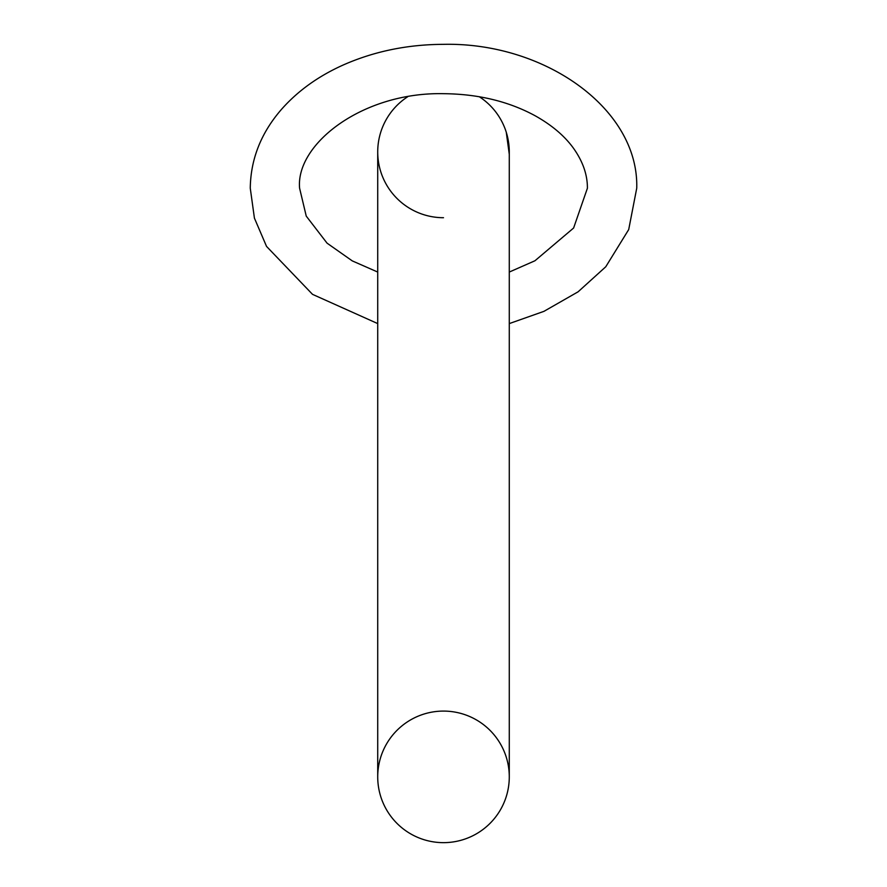<?xml version="1.0" encoding="UTF-8"?>
<svg xmlns="http://www.w3.org/2000/svg" width="887" height="887" viewBox="0 0 887 887"><rect width="100%" height="100%" fill="white"/><g stroke="black" fill="none" stroke-linecap="round" stroke-linejoin="round"><path stroke-width="1.33" d="M509.282 154.271L506.266 132.252M479.279 96.727A65.782 65.782 0 0 1 505.989 131.376A65.782 65.782 0 0 0 479.279 96.727A65.782 65.782 0 0 1 509.282 151.932L509.282 151.932A65.782 65.782 0 0 0 479.279 96.727M407.721 96.727A65.782 65.782 0 0 0 377.718 151.932A65.782 65.782 0 0 1 407.721 96.727A65.782 65.782 0 0 0 377.718 151.932L377.718 776.868A65.782 65.782 0 0 1 443.5 711.086A65.782 65.782 0 0 1 509.282 776.868A65.782 65.782 0 0 1 443.5 842.65A65.782 65.782 0 0 0 509.282 776.868L509.282 151.932M443.5 842.65A65.782 65.782 0 0 1 377.718 776.868A65.782 65.782 0 0 0 443.5 842.65A65.782 65.782 0 0 0 509.282 776.868M377.718 151.932A65.782 65.782 0 0 0 443.5 217.714A65.782 65.782 0 0 1 377.718 151.932M509.282 272.054L534.95 260.767L573.612 228.014L587.405 188.21C587.493 174.817 582.892 161.556 573.612 148.417C564.653 135.955 551.758 125.034 534.95 115.654C508.506 101.362 478.16 94.044 443.91 93.689C362.827 91.76 295.559 144.016 299.595 188.21L306.248 216.118L327.059 243.16L352.294 260.9L377.718 272.054M509.282 323.589L543.942 311.348L578.113 291.801L605.766 266.765L628.706 229.567L636.733 188.21C639.072 108.757 544.452 41.911 443.001 44.35C407.177 44.527 373.87 51.435 343.058 65.073C318.111 76.282 297.5 91.139 281.234 109.655C260.978 133.083 250.655 159.272 250.267 188.21L254.414 218.113L266.532 246.398L312.523 294.351L377.718 323.589"/></g></svg>
